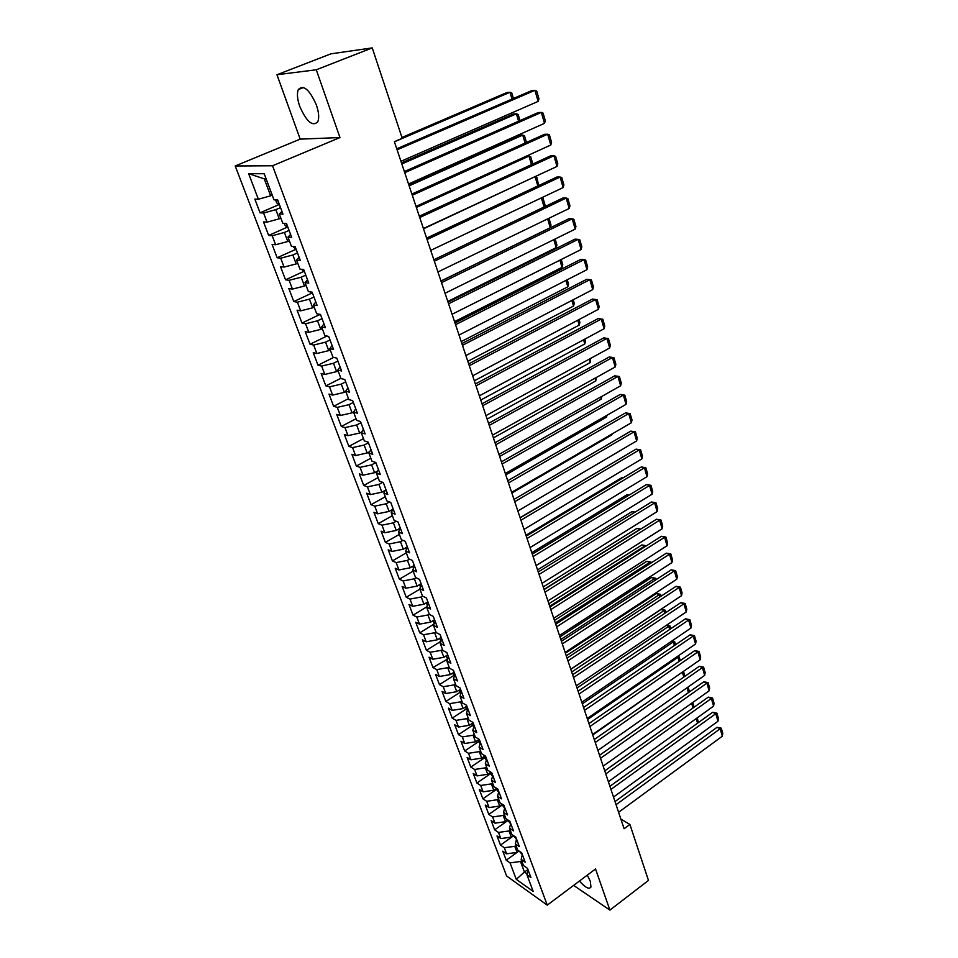 <?xml version="1.0" encoding="UTF-8"?>
<svg xmlns="http://www.w3.org/2000/svg" width="958" height="958" viewBox="0 0 958 958"><rect width="100%" height="100%" fill="white"/><g stroke="black" fill="none" stroke-linecap="round" stroke-linejoin="round"><path stroke-width="1.44" d="M579.458 881.025C585.242 887.623 589.074 889.635 590.954 887.048L590.332 881.348L587.314 875.145M316.427 105.081C309.47 89.477 303.435 84.304 298.297 89.585C296.788 93.537 297.267 99.153 299.758 106.434C306.632 121.87 312.655 126.959 317.816 121.714C319.313 117.87 318.846 112.325 316.427 105.081M235.213 165.974L506.626 875.995L547.258 905.142L272.539 165.77L235.213 165.974L300.189 139.126L339.958 137.557L316.272 69.778L276.958 74.736L300.189 139.126M276.958 74.736L330.941 53.828L372.243 47.9L316.272 69.778M266.396 179.565L248.649 173.661L258.349 199.228L254.84 199.084L260.049 212.808L263.582 213.011L267.043 222.136L263.51 221.897L268.659 235.428L272.204 235.74L275.617 244.757L272.072 244.398L277.149 257.762L280.706 258.181L284.083 267.078L280.514 266.623L285.532 279.808L289.112 280.323L292.441 289.1L288.849 288.55L293.807 301.566L297.399 302.189L300.68 310.847L297.088 310.2L301.974 323.05L305.578 323.756L308.823 332.318L305.207 331.564L310.033 344.257L313.661 345.06L316.859 353.502L313.23 352.664L317.996 365.202L321.637 366.088L324.798 374.434L321.158 373.5L325.864 385.882L329.504 386.852L332.63 395.091L328.977 394.073L333.624 406.3L337.288 407.366L340.365 415.497L336.701 414.395L341.299 426.466L344.964 427.615L348.005 435.639L344.341 434.453L348.868 446.38L352.544 447.614L355.562 455.541L351.873 454.272L356.352 466.055L360.04 467.36L363.01 475.192L359.31 473.851L363.741 485.478L367.441 486.868L370.375 494.615L366.674 493.19L371.033 504.686L374.746 506.147L377.644 513.787L373.931 512.302L378.254 523.655L381.967 525.188L384.829 532.744L381.116 531.175L385.379 542.384L389.104 544L391.93 551.461L388.206 549.82L392.421 560.909L396.157 562.586L398.947 569.962L395.211 568.25L399.378 579.207L403.114 580.955L405.881 588.236L402.132 586.464L406.252 597.289L410 599.097L412.73 606.306L408.982 604.462L413.054 615.156L416.802 617.036L419.508 624.149L415.748 622.257L419.76 632.831L423.532 634.771L426.19 641.8L422.43 639.836L426.406 650.29L430.178 652.29L432.812 659.236L429.04 657.212L432.968 667.546L436.74 669.606L439.351 676.48L435.567 674.396L439.459 684.611L443.231 686.73L445.817 693.52L442.033 691.377L445.865 701.484L449.661 703.663L452.2 710.369L448.416 708.178L452.212 718.153L455.996 720.392L458.523 727.038L454.727 724.775L458.487 734.654L462.283 736.942L464.762 743.504L460.978 741.193L464.69 750.952L468.486 753.299L470.941 759.79L467.145 757.431L470.821 767.083L474.617 769.478L477.048 775.896L473.252 773.489L476.88 783.033L480.688 785.476L483.095 791.823L479.287 789.368L482.88 798.804L486.688 801.295L489.071 807.582L485.263 805.067L488.808 814.408L492.616 816.946L494.975 823.161L491.167 820.599L494.675 829.844L498.495 832.43L500.818 838.573L497.01 835.963L500.483 845.112L504.303 847.734L506.602 853.817L502.794 851.171L506.231 860.212L519.02 851.003M248.649 173.661L264.204 173.733L274 199.851L277.7 199.994L282.981 214.137L279.269 213.921L282.766 223.238L286.478 223.501L291.699 237.452L287.963 237.129L291.412 246.326L295.148 246.697L300.297 260.456L296.549 260.025L299.95 269.102L303.698 269.581L308.775 283.161L305.015 282.622L308.368 291.567L312.14 292.154L317.146 305.554L313.374 304.907L316.679 313.745L320.463 314.428L325.409 327.66L321.613 326.906L324.882 335.635L328.678 336.414L333.564 349.466L329.756 348.628L332.977 357.226L336.785 358.112L341.611 370.997L337.791 370.051L340.976 378.554L344.796 379.524L349.55 392.241L345.718 391.211L348.856 399.606L352.7 400.66L357.382 413.221L353.55 412.096L356.651 420.382L360.495 421.532L365.13 433.926L361.274 432.717L364.339 440.896L368.195 442.141L372.77 454.367L368.902 453.074L371.932 461.157L375.799 462.474L380.314 474.557L376.434 473.18L379.428 481.156L383.308 482.569L387.762 494.496L383.883 493.035L386.828 500.914L390.72 502.399L395.115 514.183L391.235 512.65L394.145 520.422L398.037 521.99L402.384 533.618L398.492 532.013L401.366 539.689L405.27 541.33L409.569 552.826L405.653 551.137L408.503 558.73L412.407 560.442L416.658 571.794L412.742 570.034L415.544 577.53L419.46 579.315L423.652 590.535L419.736 588.703L422.514 596.115L426.43 597.972L430.573 609.048L426.645 607.144L429.388 614.461L433.315 616.389L437.411 627.334L433.483 625.37L436.189 632.603L440.117 634.591L444.165 645.417L440.225 643.381L442.907 650.518L446.847 652.578L450.835 663.271L446.895 661.176L449.541 668.229L453.481 670.349L457.433 680.91L453.493 678.755L456.104 685.736L460.056 687.916L463.947 698.358L459.996 696.143L462.582 703.04L466.534 705.28L470.39 715.59L466.438 713.315L468.989 720.129L472.953 722.428L476.761 732.63L472.809 730.295L475.324 737.037L479.287 739.396L483.06 749.479L479.096 747.084L481.587 753.742L485.55 756.161L489.275 766.125L485.311 763.682L487.778 770.268L491.753 772.723L495.43 782.578L491.466 780.087L493.897 786.59L497.873 789.117L501.513 798.852L497.537 796.302L499.956 802.744L503.92 805.307L507.524 814.947L503.549 812.348L505.944 818.707L509.907 821.329L513.476 830.849L509.5 828.203L511.859 834.502L515.835 837.172L519.356 846.585L515.38 843.89L517.703 850.117L521.691 852.824L525.164 862.14L521.188 859.398L523.499 865.553L527.475 868.319L530.912 877.528L526.936 874.738L533.187 891.419L516.29 879.36L510.039 862.883L506.231 860.212M372.243 47.9L402.228 138.299L394.373 141.664L624.101 828.742L629.897 824.443L620.88 819.114M515.967 845.471L514.793 846.309L517.081 852.404L506.602 853.817M504.303 847.734L514.793 846.309M526.936 874.738L528.038 869.828M513.488 835.592L511.332 837.124L509.021 830.969L510.219 830.119M500.818 838.573L511.332 837.124M498.495 832.43L509.021 830.969M521.188 859.398L522.314 854.524M507.908 820L505.537 821.677L503.201 815.45L504.399 814.599M494.975 823.161L505.537 821.677M492.616 816.946L503.201 815.45M515.38 843.89L516.542 839.052M502.267 804.241L499.681 806.049L497.31 799.75L498.519 798.912M489.071 807.582L499.681 806.049M486.688 801.295L497.31 799.75M509.5 828.203L510.686 823.413M496.591 788.302L493.753 790.254L491.358 783.884L492.58 783.057M483.095 791.823L493.753 790.254M480.688 785.476L491.358 783.884M503.549 812.348L504.782 807.594M490.855 772.172L487.754 774.292L485.335 767.849L486.568 767.011M477.048 775.896L487.754 774.292M474.617 769.478L485.335 767.849M497.537 796.302L498.807 791.607M485.071 755.862L481.694 758.137L479.251 751.623L480.485 750.797M470.941 759.79L481.694 758.137M468.486 753.299L479.251 751.623M491.466 780.087L492.759 775.429M479.228 739.36L475.563 741.803L473.096 735.217L474.342 734.391M464.762 743.504L475.563 741.803M462.283 736.942L473.096 735.217M485.311 763.682L486.64 759.071M473.096 722.823L469.36 725.29L466.869 718.632L468.127 717.805M458.523 727.038L469.36 725.29M455.996 720.392L466.869 718.632M479.096 747.084L480.461 742.534M466.857 706.13L463.097 708.585L460.57 701.843L461.828 701.028M452.2 710.369L463.097 708.585M449.661 703.663L460.57 701.843M472.809 730.295L474.21 725.793M460.547 689.245L456.75 691.688L454.2 684.874L455.469 684.06M445.817 693.52L456.75 691.688M443.231 686.73L454.2 684.874M466.438 713.315L467.875 708.872M454.164 672.169L450.332 674.6L447.745 667.702L449.039 666.888M439.351 676.48L450.332 674.6M436.74 669.606L447.745 667.702M459.996 696.143L461.481 691.748M447.709 654.889L443.853 657.308L441.231 650.338L442.524 649.524M432.812 659.236L443.853 657.308M430.178 652.29L441.231 650.338M453.493 678.755L455.002 674.42M441.171 637.405L437.279 639.812L434.633 632.759L435.95 631.957M426.19 641.8L437.279 639.812M423.532 634.771L434.633 632.759M446.895 661.176L448.452 656.889M434.561 619.718L430.645 622.125L427.963 614.988L429.28 614.186M419.508 624.149L430.645 622.125M416.802 617.036L427.963 614.988M440.225 643.381L441.83 639.154M427.879 601.828L423.927 604.211L421.209 596.99L422.61 596.151M412.73 606.306L423.927 604.211M410 599.097L421.209 596.99M433.483 625.37L435.124 621.215M421.113 583.721L417.125 586.092L414.383 578.788L416.083 577.782M405.881 588.236L417.125 586.092M403.114 580.955L414.383 578.788M426.645 607.144L428.334 603.049M414.263 565.4L410.24 567.771L407.461 560.37L409.509 559.173M398.947 569.962L410.24 567.771M396.157 562.586L407.461 560.37M419.736 588.703L421.46 584.667M407.33 546.862L403.282 549.209L400.468 541.725L402.887 540.336M391.93 551.461L403.282 549.209M389.104 544L400.468 541.725M412.742 570.034L414.515 566.07M400.324 528.097L396.229 530.433L393.391 522.852L396.217 521.26M384.829 532.744L396.229 530.433M381.967 525.188L393.391 522.852M405.653 551.137L407.473 547.246M392.948 509.261L389.092 511.428L386.218 503.764L389.487 501.932M377.644 513.787L389.092 511.428M374.746 506.147L386.218 503.764M398.492 532.013L400.348 528.181M385.356 490.256L381.871 492.184L378.961 484.425L382.733 482.353M370.375 494.615L381.871 492.184M367.441 486.868L378.961 484.425M391.235 512.65L393.139 508.89M377.632 471.037L374.566 472.713L371.62 464.858L375.835 462.57M363.01 475.192L374.566 472.713M360.04 467.36L371.62 464.858M383.883 493.035L385.834 489.358M369.764 451.601L367.165 453.002L364.184 445.039L368.435 442.776M355.562 455.541L367.165 453.002M352.544 447.614L364.184 445.039M376.434 473.18L378.446 469.576M361.753 431.938L359.669 433.04L356.651 424.981L360.938 422.729M348.005 435.639L359.669 433.04M344.964 427.615L356.651 424.981M368.902 453.074L370.962 449.553M353.574 412.048L352.089 412.826L349.023 404.671L353.358 402.432M340.365 415.497L352.089 412.826M337.288 407.366L349.023 404.671M361.274 432.717L363.381 429.268M345.862 391.606L344.401 392.349L341.299 384.098L345.67 381.883M332.63 395.091L344.401 392.349M329.504 386.852L341.299 384.098M353.55 412.096L355.705 408.731M338.102 370.89L336.629 371.632L333.492 363.262L337.899 361.07M324.798 374.434L336.629 371.632M321.637 366.088L333.492 363.262M345.718 391.211L347.934 387.93M330.235 349.898L328.75 350.64L325.564 342.162L330.019 339.982M316.859 353.502L328.75 350.64M313.661 345.06L325.564 342.162M337.791 370.051L340.066 366.866M322.271 328.642L320.762 329.372L317.541 320.786L322.032 318.631M308.823 332.318L320.762 329.372M305.578 323.756L317.541 320.786M329.756 348.628L332.091 345.527M314.2 307.111L312.679 307.829L309.422 299.147L313.949 297.004M300.68 310.847L312.679 307.829M297.399 302.189L309.422 299.147M321.613 326.906L324.008 323.9M306.021 285.304L304.488 286.023L301.183 277.209L305.77 275.102M292.441 289.1L304.488 286.023M289.112 280.323L301.183 277.209M313.374 304.907L315.817 301.998M297.746 263.211L296.202 263.917L292.849 254.996L297.471 252.9M284.083 267.078L296.202 263.917M280.706 258.181L292.849 254.996M305.015 282.622L307.518 279.808M289.352 240.817L287.795 241.512L284.394 232.471L289.065 230.411M275.617 244.757L287.795 241.512M272.204 235.74L284.394 232.471M296.549 260.025L299.124 257.319M280.85 218.137L279.269 218.819L275.832 209.658L280.55 207.611M267.043 222.136L279.269 218.819M263.582 213.011L275.832 209.658M287.963 237.129L290.597 234.518M272.228 195.145L270.647 195.827L264.528 179.541M258.349 199.228L270.647 195.827M279.269 213.921L281.963 211.419M573.614 885.396L609.899 910.1L648.47 880.426L629.897 824.443M339.958 137.557L272.539 165.77M609.899 910.1L595.529 868.978L547.258 905.142M527.918 869.493L524.445 872.031L527.128 873.912M521.655 860.655L520.481 861.493L524.445 872.031L516.29 879.36M510.039 862.883L520.481 861.493M260.049 212.808L278.862 204.653M268.659 235.428L287.208 227.226M277.149 257.762L295.435 249.511M285.532 279.808L303.578 271.509M293.807 301.566L311.613 293.208M301.974 323.05L319.541 314.643M310.033 344.257L326.894 336.042M317.996 365.202L333.719 357.406M325.864 385.882L340.88 378.302M333.624 406.3L348.508 398.66M341.299 426.466L356.041 418.766M348.868 446.38L363.489 438.62M356.352 466.055L370.842 458.235M363.741 485.478L378.099 477.623M371.033 504.686L385.272 496.759M378.254 523.655L392.373 515.679M385.379 542.384L399.378 534.372M392.421 560.909L406.3 552.85M399.378 579.207L413.137 571.1M406.252 597.289L419.903 589.134M413.054 615.156L426.765 606.857M419.76 632.831L433.974 624.113M426.406 650.29L440.86 641.309M432.968 667.546L447.697 658.984M439.459 684.611L453.637 675.57M445.865 701.484L459.948 692.406M452.212 718.153L466.175 709.052M458.487 734.654L472.33 725.505M464.69 750.952L478.425 741.779M470.821 767.083L484.449 757.874M476.88 783.033L490.412 773.789M482.88 798.804L496.304 789.536M488.808 814.408L502.136 805.115M494.675 829.844L507.896 820.515M500.483 845.112L513.608 835.759M397.103 149.819L534.923 90.327L531.738 90.579L396.756 148.789M400.935 161.291L538.133 101.404L534.923 90.327L536.72 91.082L538.959 98.83L538.133 101.404M275.581 199.911L276.682 202.857L279.652 205.24M394.421 141.796L509.991 92.279L506.962 92.519L401.953 137.461M512.015 99.081L509.991 92.279L511.8 93.022L513.416 98.47M404.743 172.679L541.33 112.409L538.145 112.589L404.372 171.554M408.527 183.996L544.503 123.343L541.33 112.409L543.09 113.104L545.306 120.756L544.503 123.343M412.287 195.24L547.653 134.216L544.467 134.324L411.88 194.031M416.023 206.413L550.79 145.017L547.653 134.216L549.401 134.862L551.58 142.419L550.79 145.017M284.358 223.358L285.173 225.537L288.142 227.944M401.821 163.95L516.398 113.81L513.368 113.978L401.474 162.896M518.589 121.199L516.398 113.81L518.17 114.493L519.978 120.588M293.016 246.481L296.513 250.349M409.138 185.828L522.721 135.078L519.691 135.186L408.767 184.69M525.092 143.053L522.721 135.078L524.469 135.713L526.469 142.431M419.736 217.502L553.904 155.759L550.718 155.795L419.305 216.209M423.424 228.531L557.005 166.429L553.904 155.759L555.628 156.358L557.784 163.818L557.005 166.429M427.076 239.488L560.083 177.038L556.897 177.014L426.621 238.111M430.717 250.373L563.136 187.576L560.083 177.038L561.771 177.577L563.903 184.954L563.136 187.576M301.554 269.306L304.788 272.467M416.371 207.443L528.96 156.094L526.385 156.13M531.498 164.632L528.96 156.094L530.696 156.681L532.84 164.022M310.009 291.819L312.943 294.298M423.496 228.782L534.564 176.859M537.845 185.948L535.139 176.859L536.851 177.398L538.683 185.553M434.345 261.199L566.178 198.055L562.993 197.971L433.854 259.738M437.938 271.952L569.196 208.473L566.178 198.055L567.843 198.557L569.962 205.838L569.196 208.473M318.99 314.164L321.002 315.853M544.096 207.012L541.39 197.887M542 197.599L542.923 197.875L545.03 204.976L544.479 206.82M441.506 282.634L572.201 218.831L569.016 218.675L440.991 281.089M445.051 293.244L575.195 229.118L572.201 218.831L573.854 219.274L575.938 226.471L575.195 229.118M327.875 336.246L328.953 337.132M547.641 218.903L550.251 227.717L440.955 280.993M548.97 218.256L551.018 225.13L550.251 227.717M448.584 303.794L578.153 239.344L574.98 239.141L448.045 302.177M452.08 314.272L581.111 249.523L578.153 239.344L579.782 239.751L581.841 246.865L581.111 249.523M455.565 324.69L584.045 259.63L580.859 259.355L455.002 323.002M459.026 335.049L586.955 269.677L584.045 259.63L585.637 259.977L587.673 267.007L586.955 269.677M462.474 345.335L589.853 279.664L586.679 279.341L461.876 343.575M465.887 355.562L592.739 289.603L589.853 279.664L591.433 279.976L593.445 286.921L592.739 289.603M469.288 365.716L595.601 299.471L592.427 299.088L468.678 363.884M472.665 375.811L598.451 309.29L595.601 299.471L597.157 299.734L599.145 306.596L598.451 309.29M476.018 385.858L601.277 319.05L598.103 318.607L475.384 383.954M479.359 395.834L604.091 328.75L601.277 319.05L602.822 319.265L604.785 326.055L604.091 328.75M482.664 405.749L606.893 338.39L603.72 337.899L482.018 403.785M485.969 415.604L609.671 347.982L606.893 338.39L608.414 338.569L610.354 345.275L609.671 347.982M603.72 337.899L608.414 338.569M489.239 425.4L612.437 357.514L609.276 356.975L488.556 423.364M492.496 435.136L615.192 366.998L612.437 357.514L613.934 357.657L615.862 364.279L615.192 366.998M609.276 356.975L613.934 357.657M495.729 444.811L617.922 376.422L614.761 375.823L495.035 442.716M498.95 454.439L620.64 385.787L617.922 376.422L619.407 376.518L621.299 383.068L620.64 385.787M614.761 375.823L619.407 376.518M502.148 463.995L623.347 395.115L620.185 394.456L501.429 461.84M505.321 473.503L626.041 404.372L623.347 395.115L624.808 395.163L626.676 401.641L626.041 404.372M620.185 394.456L624.808 395.163M553.808 239.656L556.179 247.643L447.793 301.435M555.137 238.997L556.933 245.044L556.179 247.643M559.903 260.157L562.035 267.342L454.547 321.637M561.22 259.498L562.777 264.743L562.035 267.342M565.927 280.419L567.831 286.813L461.217 341.587M567.232 279.76L568.549 284.203L567.831 286.813M571.878 300.441L573.543 306.057L467.815 361.31M573.171 299.77L574.261 303.435L573.543 306.057M577.758 320.235L579.207 325.097L474.33 380.793M579.039 319.553L579.901 322.463L579.207 325.097M583.578 339.779L584.799 343.91L480.76 400.049M584.847 339.096L585.494 341.264L584.799 343.91M589.314 359.106L590.332 362.507L487.131 419.077M590.583 358.424L590.332 362.507M595.002 378.206L595.804 380.913L493.418 437.89M384.457 490.759L384.721 491.466M596.247 377.512L595.804 380.913M600.606 397.091L601.205 399.103L499.633 456.487M391.654 509.991L392.05 511.033M601.852 396.396L601.205 399.103M508.482 482.952L628.711 413.593L625.55 412.886L507.74 480.736M511.62 492.34L631.37 422.753L628.711 413.593L630.148 413.605L632.005 420.011L631.37 422.753M625.55 412.886L630.148 413.605M606.163 415.76L606.558 417.089L505.776 474.869M398.767 528.984L399.282 530.373M606.558 417.089L607.001 415.281M514.745 501.681L634.016 431.854L630.843 431.112L513.991 499.417M617.072 452.487L517.859 510.997L636.639 440.919L634.016 431.854L635.429 431.842L637.262 438.177L636.639 440.919M630.843 431.112L635.429 431.842M611.647 434.214L611.851 434.884L511.859 493.035M405.797 547.748L406.431 549.473M611.851 434.884L612.066 433.974M520.936 520.194L639.249 449.925L636.088 449.134L520.158 517.871M524.002 529.367L641.848 458.882L639.249 449.925L640.651 449.865L642.459 456.128L641.848 458.882M636.088 449.134L640.651 449.865M412.73 566.298L413.497 568.334M527.056 538.492L644.435 467.791L641.273 466.953L526.253 536.109M530.085 547.557L647.009 476.641L644.435 467.791L645.812 467.696L647.608 473.887L647.009 476.641M641.273 466.953L645.812 467.696M616.94 460.487L520.086 517.655M419.592 584.62L420.478 586.979M533.103 556.574L649.56 485.455L646.41 484.568L532.289 554.143M536.097 565.543L652.099 494.208L649.56 485.455L650.925 485.323L652.697 491.454L652.099 494.208M646.41 484.568L650.925 485.323M622.916 477.994L621.802 477.683L525.978 535.259M426.37 602.738L427.376 605.396M623.155 477.85L621.802 477.683M539.079 574.453L654.625 502.926L651.476 501.992L538.24 571.962M542.036 583.314L657.14 511.584L654.625 502.926L655.979 502.758L657.727 508.818L657.14 511.584M651.476 501.992L655.979 502.758M628.771 495.322L626.891 494.771L531.798 552.67M433.076 620.628L434.178 623.586M629.214 495.046L626.891 494.771M544.982 592.128L659.643 520.206L656.493 519.236L544.132 589.577M547.916 600.882L662.134 528.768L659.643 520.206L660.972 520.002L662.708 526.002L662.134 528.768M656.493 519.236L660.972 520.002M634.531 512.47L631.933 511.668L537.546 569.89M439.698 638.315L440.967 641.417M631.933 511.668L635.166 512.075M550.826 609.587L664.601 537.294L661.463 536.276L549.952 607.001M553.724 618.257L667.055 545.773L664.601 537.294L665.906 537.067L667.63 542.994L667.055 545.773M661.463 536.276L665.906 537.067M544.06 589.374L639.932 529.355L636.926 528.385L543.246 586.919M446.236 655.799L447.266 658.541M636.926 528.385L640.866 529.02M556.598 626.867L669.51 554.203L666.361 553.149L555.712 624.221M559.46 635.429L671.941 562.586L669.51 554.203L670.804 553.94L672.492 559.795L671.941 562.586M666.361 553.149L670.804 553.94M549.712 606.258L644.866 545.94L641.86 544.934L548.874 603.768M452.715 673.091L454.343 676.324M645.081 546.671L644.866 545.94L646.243 545.928M641.86 544.934L646.171 545.701M562.31 643.944L674.36 570.92L671.223 569.83L561.412 641.249M565.136 652.41L676.767 579.219L674.36 570.92L675.63 570.633L677.318 576.429L676.767 579.219M671.223 569.83L675.63 570.633M555.293 622.963L649.74 562.358L646.734 561.304L554.442 620.425M459.11 690.167L460.894 693.484M650.111 563.591L649.74 562.358L651.033 562.083L651.26 562.849M646.734 561.304L651.033 562.083M567.95 660.828L679.162 587.47L676.025 586.332L567.04 658.086M570.752 669.199L681.545 595.672L679.162 587.47L680.42 587.146L682.084 592.882L681.545 595.672M676.025 586.332L680.42 587.146M560.813 639.489L654.565 578.596L651.572 577.506L559.951 636.902M465.432 707.064L467.372 710.429M655.08 580.332L654.565 578.596L655.847 578.297L656.23 579.578M651.572 577.506L655.847 578.297M573.543 677.522L683.904 603.839L680.779 602.666L572.609 674.743M576.309 685.796L686.263 611.958L683.904 603.839L685.15 603.48L686.802 609.156L686.263 611.958M680.779 602.666L685.15 603.48M566.286 655.823L659.344 594.655L656.35 593.541L565.4 653.2M471.683 723.757L473.779 727.182M660.002 596.882L659.344 594.655L660.613 594.331L661.14 596.139M656.35 593.541L660.613 594.331M579.063 694.035L688.61 620.03L685.485 618.82L578.117 691.209M581.793 702.226L690.934 628.065L688.61 620.03L689.832 619.646L691.46 625.263L690.934 628.065M685.485 618.82L689.832 619.646M571.687 671.989L664.074 610.557L661.08 609.408L570.8 669.331M477.862 740.271L480.09 743.755M664.876 613.264L664.074 610.557L665.319 610.198L666.002 612.509M661.08 609.408L665.319 610.198M584.524 710.369L693.257 636.052L690.131 634.807L583.554 707.495M587.23 718.464L695.556 644.004L693.257 636.052L694.466 635.645L696.083 641.201L695.556 644.004M690.131 634.807L694.466 635.645M577.039 687.988L668.744 626.293L666.337 625.335M483.97 756.592L486.341 760.125M669.69 629.466L668.744 626.293L669.977 625.909L670.816 628.711M666.552 625.191L669.977 625.909M589.912 726.511L697.855 651.907L694.742 650.638L588.942 723.601M592.595 734.523L700.142 659.775L697.855 651.907L699.053 651.464L700.645 656.972L700.142 659.775M694.742 650.638L699.053 651.464M582.332 703.807L673.378 641.872L671.654 641.165M490.017 772.747L492.508 776.327M674.456 645.5L673.378 641.872L674.6 641.465L675.57 644.746M672.145 640.842L674.6 641.465M595.253 742.486L702.406 667.594L699.292 666.289L594.271 739.54M597.912 750.413L704.669 675.378L702.406 667.594L703.591 667.127L705.172 672.576L704.669 675.378M699.292 666.289L703.591 667.127M587.565 719.47L677.965 657.296L676.887 656.841M495.993 788.709L498.603 792.338M679.174 661.367L677.965 657.296L679.162 656.853L680.276 660.601M677.653 656.314L679.162 656.853M600.546 758.293L706.908 683.126L703.807 681.785L599.54 755.299M603.157 766.125L709.148 690.826L706.908 683.126L708.082 682.635L709.639 688.024L709.148 690.826M703.807 681.785L708.082 682.635M592.739 734.954L682.048 672.348M501.908 804.492L504.638 808.169M683.844 677.067L682.503 672.552L683.689 672.085L684.934 676.3M682.91 671.75L683.689 672.085M605.767 773.92L711.375 698.49L708.273 697.113L604.761 770.891M608.366 781.68L713.578 706.118L711.375 698.49L712.524 697.975L714.069 703.304L713.578 706.118M708.273 697.113L712.524 697.975M507.752 820.12L510.59 823.832M688.455 692.598L687.03 687.784M688 687.09L689.556 691.832M687.521 687.437L688.167 687.161M610.941 789.392L715.782 713.698L712.68 712.285L609.911 786.326M613.503 797.056L717.973 721.242L715.782 713.698L716.919 713.159L718.452 718.428L717.973 721.242M712.68 712.285L716.919 713.159M513.56 835.639L516.47 839.316M693.029 707.974L691.628 703.268M692.718 702.501L694.119 707.208M616.054 804.684L720.153 728.751L717.051 727.314L615.012 801.583M618.593 812.276L722.32 736.223L720.153 728.751L721.278 728.176L722.787 733.409L722.32 736.223M717.051 727.314L721.278 728.176M519.416 851.279L522.29 854.632M697.556 723.194L696.191 718.608M697.268 717.829L698.406 722.572M277.557 199.982L279.497 205.18M286.334 223.489L287.975 227.884M295.004 246.685L296.357 250.289M303.554 269.557L304.62 272.395M311.997 292.13L312.775 294.226M320.319 314.404L320.834 315.781M328.534 336.39L328.786 337.048M414.155 565.459L414.443 566.226M421.005 583.781L421.4 584.823M427.771 601.887L428.274 603.205M434.465 619.778L435.052 621.371M441.075 637.465L441.77 639.321M447.602 654.949L448.392 657.056M454.068 672.229L454.942 674.588M460.451 689.305L461.421 691.915M466.762 706.19L467.827 709.04M473.001 722.883L474.15 725.972M479.168 739.396L480.413 742.701M485.407 756.066L486.592 759.251M491.598 772.639L492.711 775.609M497.717 789.021L498.759 791.787M503.776 805.211L504.734 807.786M509.764 821.234L510.65 823.605M515.679 837.064L516.494 839.244M521.535 852.728L522.218 854.548M303.674 87.453L298.297 89.585"/></g></svg>
